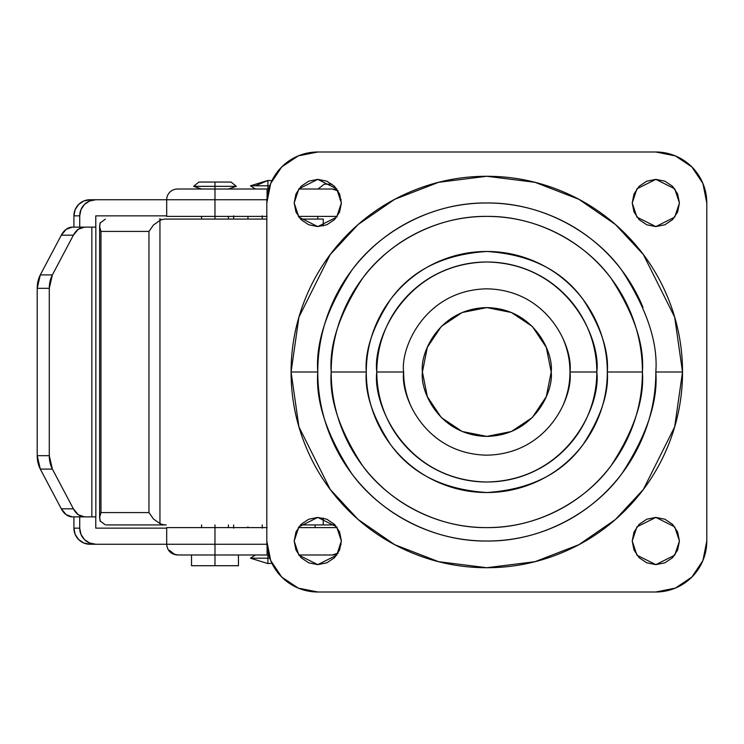 <?xml version="1.0" encoding="UTF-8"?>
<svg xmlns="http://www.w3.org/2000/svg" width="744" height="744" viewBox="0 0 744 744"><rect width="100%" height="100%" fill="white"/><g stroke="black" fill="none" stroke-linecap="round" stroke-linejoin="round"><path stroke-width="1.12" d="M255.387 189.023L250.477 185.805L255.583 185.805L267.914 180.439L250.477 185.805L267.914 185.805L255.583 185.805L267.914 180.439L267.914 185.805L269.784 185.805L267.914 185.805L267.914 180.439L271.923 180.699L267.914 180.439M267.914 558.195L250.477 558.195L267.914 563.561L267.914 558.195L269.784 558.195L267.914 558.195L267.914 563.561L250.477 558.195L267.914 558.195L267.914 554.978L267.914 558.195M267.914 189.023L267.914 185.805L267.914 189.023M271.923 563.301L267.914 563.561L271.923 563.301M167.521 216.392L214.979 216.392L214.979 199.755L266.901 199.755L166.693 199.755A10.732 10.732 0 0 1 177.425 189.023L268.742 189.023L267.077 189.023L267.077 197.625L267.077 189.023L214.979 189.023L214.979 186.344L214.979 219.071L214.979 216.392L267.077 216.392M179.518 189.023L177.472 189.088M268.742 554.978L214.979 554.978L214.979 565.71L238.443 565.71L214.979 565.71L214.979 554.978L177.797 554.978M214.979 524.929L214.979 527.608L214.979 524.929M228.399 189.023L236.341 186.344L214.979 186.344L236.341 186.344L231.077 182.048L214.979 182.048L214.979 186.344L214.979 182.048L198.881 182.048L231.077 182.048M298.344 216.392L337.209 216.392L298.344 216.392M338.111 190.966A10.732 9.83 -90 0 0 332.466 189.023L298.725 189.023L332.466 189.023L338.092 190.938M341.171 199.755L340.073 199.755M89.959 199.755L95.771 199.755L89.959 199.755A16.098 16.043 90 0 0 73.907 215.853L73.907 227.125L73.907 215.853L79.72 215.853L79.72 227.125L79.72 215.853A16.098 16.043 -90 0 1 95.771 199.755L166.693 199.755L95.771 199.755L89.624 200.982L84.425 204.47L80.947 209.696L79.72 215.853L73.907 215.853L75.135 209.696L78.613 204.47L83.812 200.982L89.959 199.755L214.979 199.755L214.979 189.023L177.425 189.023A10.732 10.732 0 0 0 166.693 199.755L166.693 216.392L266.808 216.392M201.568 189.023L193.626 186.344L214.979 186.344L193.626 186.344L198.881 182.048M193.3 565.71L214.979 565.71L191.515 565.71L191.515 554.978M266.808 527.608L214.979 527.608L214.979 544.245L266.901 544.245L214.979 544.245L214.979 527.608L166.693 527.608L166.693 544.245L214.979 544.245L166.693 544.245C167.326 550.755 170.906 554.336 177.425 554.978M341.171 544.245L340.129 544.245M337.209 527.608L298.344 527.608L337.209 527.608M338.092 553.062L332.466 554.978L298.725 554.978L332.466 554.978A10.732 9.83 -90 0 0 338.111 553.034M177.472 554.912L174.328 554.187L169.4 550.272M267.077 527.608L167.521 527.608M179.518 554.978L214.979 554.978L214.979 544.245L214.979 554.978L267.077 554.978L267.077 546.375L267.077 554.978M106.346 524.929L166.238 524.929A13.848 12.341 0 0 1 159.951 523.581A13.848 12.341 0 0 0 166.238 524.929L106.346 524.929M300.511 524.929L335.051 524.929L323.249 524.929L323.249 518.047L323.249 524.929L300.511 524.929M105.332 219.136L100.068 223.126L99.696 226.976L100.979 231.412L148.958 231.412L153.506 224.967L159.951 220.419A13.848 12.341 180 0 1 166.238 219.071L266.808 219.071L166.238 219.071A13.848 12.341 180 0 0 159.951 220.419L159.951 523.581L159.951 220.419L153.506 224.967L148.958 231.412L100.979 231.412L100.979 512.588L148.958 512.588L148.958 231.412L148.958 512.588L153.506 519.033L159.951 523.581L153.506 519.033L148.958 512.588L100.979 512.588L99.696 517.024L100.068 520.874L105.332 524.864M323.249 219.071L300.511 219.071L323.249 219.071L323.249 225.953L323.249 219.071M159.951 219.071L159.356 219.071M160.769 219.071A13.848 12.341 180 0 0 159.951 219.099M159.951 524.901A13.848 12.341 0 0 0 160.769 524.929M100.273 521.386L99.696 517.024L100.979 512.588L100.979 231.412M99.975 228.538L99.631 225.795L100.273 222.614M247.957 216.392L247.957 219.071L229.18 219.071L247.957 219.071L247.957 217.136M247.957 527.608L247.957 526.864M79.72 516.875L79.72 528.147L80.947 534.304L84.425 539.53L89.624 543.018L95.771 544.245L167.521 544.245L95.771 544.245A16.098 16.043 -90 0 1 79.72 528.147L79.72 516.875M95.771 516.875L95.771 528.147L166.693 528.147L95.771 528.147L95.771 516.875L84.472 516.875L78.325 514.755L73.396 508.822L52.387 469.101L49.281 455.691L49.281 288.309L52.387 274.899L73.396 235.178L78.325 229.245L84.472 227.125L91.838 227.125L91.838 516.875L95.855 516.875L95.855 227.125L91.838 227.125L91.838 516.875L72.391 516.875L84.472 516.875A21.464 14.183 -90 0 1 73.396 508.822L52.387 469.101L40.306 469.101L61.315 508.822L66.244 514.755L72.391 516.875A21.464 14.183 90 0 1 61.315 508.822L73.396 508.822L61.315 508.822L40.306 469.101L52.387 469.101A21.464 14.183 -90 0 1 49.281 455.691L37.2 455.691L40.306 469.101A21.464 14.183 90 0 1 37.2 455.691L37.2 288.309L37.2 455.691L49.281 455.691L49.281 288.309A21.464 14.183 -90 0 1 52.387 274.899L40.306 274.899L37.2 288.309L49.281 288.309L37.2 288.309A21.464 14.183 90 0 1 40.306 274.899L61.315 235.178L40.306 274.899L52.387 274.899L73.396 235.178A21.464 14.183 -90 0 1 84.472 227.125L72.391 227.125L66.244 229.245L61.315 235.178L73.396 235.178L61.315 235.178A21.464 14.183 90 0 1 72.391 227.125L95.809 227.125L95.771 215.853L166.693 215.853L95.771 215.853L95.771 227.125M73.907 516.875L73.907 528.147L79.72 528.147L73.907 528.147L73.907 516.875M89.959 544.245L83.812 543.018L78.613 539.53L75.135 534.304L73.907 528.147A16.098 16.043 90 0 0 89.959 544.245L95.771 544.245L89.959 544.245M247.957 219.071L266.743 219.071L247.957 219.071M422.415 372C419.821 353.168 439.146 308.49 486.799 307.607C534.462 308.49 553.778 353.168 551.192 372C553.778 390.833 534.462 435.51 486.799 436.393C439.146 435.51 419.821 390.833 422.415 372L427.316 347.355L441.276 326.467L462.163 312.508L486.799 307.607L511.444 312.508L532.332 326.467L546.291 347.355L551.192 372L546.291 396.645L532.332 417.533L511.444 431.492L486.799 436.393L462.163 431.492L441.276 417.533L427.316 396.645L422.415 372M642.407 372C644.49 344.956 634.111 313.829 611.289 278.637C587.407 245.213 539.623 215.779 486.799 216.392C433.975 215.779 386.192 245.213 362.319 278.637C339.487 313.829 329.118 344.956 331.192 372L366.281 372C364.672 351.047 372.707 326.951 390.386 299.683C411.311 270.435 443.452 254.364 486.799 251.472C530.156 254.364 562.287 270.435 583.222 299.683C600.901 326.951 608.936 351.047 607.327 372L642.407 372C642.407 351.363 638.464 331.517 630.568 312.452C622.672 293.387 611.429 276.563 596.837 261.972C582.245 247.38 565.412 236.136 546.347 228.241C527.282 220.336 507.436 216.392 486.799 216.392C466.163 216.392 446.316 220.336 427.251 228.241C408.186 236.136 391.363 247.38 376.771 261.972C362.179 276.563 350.936 293.387 343.04 312.452C335.144 331.517 331.192 351.363 331.192 372C331.192 392.637 335.144 412.483 343.04 431.548C350.936 450.613 362.179 467.437 376.771 482.028C391.363 496.62 408.186 507.864 427.251 515.759C446.316 523.664 466.163 527.608 486.799 527.608C507.436 527.608 527.282 523.664 546.347 515.759C565.412 507.864 582.245 496.62 596.837 482.028C611.429 467.437 622.672 450.613 630.568 431.548C638.464 412.483 642.407 392.637 642.407 372L607.327 372C607.327 387.987 604.268 403.36 598.148 418.119C592.038 432.887 583.324 445.926 572.024 457.225C560.725 468.525 547.686 477.239 532.927 483.349C518.159 489.468 502.786 492.528 486.799 492.528C470.822 492.528 455.449 489.468 440.681 483.349C425.912 477.239 412.883 468.525 401.574 457.225C390.274 445.926 381.57 432.887 375.45 418.119C369.331 403.36 366.281 387.987 366.281 372C366.281 356.013 369.331 340.64 375.45 325.881C381.57 311.113 390.274 298.074 401.574 286.775C412.883 275.475 425.912 266.761 440.681 260.651C455.449 254.532 470.822 251.472 486.799 251.472C502.786 251.472 518.159 254.532 532.927 260.651C547.686 266.761 560.725 275.475 572.024 286.775C583.324 298.074 592.038 311.113 598.148 325.881C604.268 340.64 607.327 356.013 607.327 372C608.936 392.953 600.901 417.049 583.222 444.317C562.287 473.565 530.156 489.636 486.799 492.528C443.452 489.636 411.311 473.565 390.386 444.317C372.707 417.049 364.672 392.953 366.281 372L331.192 372C329.118 399.044 339.487 430.172 362.319 465.363C386.192 498.787 433.975 528.221 486.799 527.608C539.623 528.221 587.407 498.787 611.289 465.363C634.111 430.172 644.49 399.044 642.407 372M655.827 372C658.077 401.379 646.815 435.184 622.021 473.417C596.084 509.714 544.18 541.697 486.799 541.028C429.428 541.697 377.524 509.714 351.587 473.417C326.793 435.184 315.521 401.379 317.781 372L291.081 372L298.911 426.805L330.224 489.431L358.115 519.461L394.701 544.692L438.625 561.692L486.799 567.719L534.983 561.692L578.906 544.692L615.493 519.461L643.374 489.431L674.687 426.805L682.518 372C682.518 346.044 677.552 321.083 667.619 297.098C657.687 273.122 643.551 251.956 625.192 233.607C606.844 215.258 585.677 201.113 561.701 191.18C537.726 181.248 512.756 176.282 486.799 176.282C460.852 176.282 435.882 181.248 411.906 191.18C387.922 201.113 366.764 215.258 348.406 233.607C330.057 251.956 315.912 273.122 305.979 297.098C296.047 321.083 291.081 346.044 291.081 372C291.081 397.956 296.047 422.918 305.979 446.902C315.912 470.878 330.057 492.044 348.406 510.393C366.764 528.742 387.922 542.888 411.906 552.82C435.882 562.752 460.852 567.719 486.799 567.719C512.756 567.719 537.726 562.752 561.701 552.82C585.677 542.888 606.844 528.742 625.192 510.393C643.551 492.044 657.687 470.878 667.619 446.902C677.552 422.918 682.518 397.956 682.518 372L655.827 372C655.827 394.413 651.539 415.97 642.956 436.682C634.381 457.393 622.17 475.667 606.323 491.514C590.466 507.371 572.192 519.582 551.481 528.156C530.779 536.731 509.212 541.028 486.799 541.028C464.386 541.028 442.829 536.731 422.118 528.156C401.416 519.582 383.132 507.371 367.285 491.514C351.438 475.667 339.227 457.393 330.643 436.682C322.068 415.97 317.781 394.413 317.781 372C315.521 342.621 326.793 308.816 351.587 270.584C377.524 234.286 429.428 202.303 486.799 202.972C544.18 202.303 596.084 234.286 622.021 270.584C646.815 308.816 658.077 342.621 655.827 372L682.518 372L674.687 317.195L643.374 254.569L615.493 224.539L578.906 199.308L534.983 182.308L486.799 176.282L438.625 182.308L394.701 199.308L358.115 224.539L330.224 254.569L298.911 317.195L291.081 372L317.781 372C317.781 349.587 322.068 328.03 330.643 307.319C339.227 286.607 351.438 268.333 367.285 252.486C383.132 236.629 401.416 224.418 422.118 215.844C442.829 207.269 464.386 202.972 486.799 202.972C509.212 202.972 530.779 207.269 551.481 215.844C572.192 224.418 590.466 236.629 606.323 252.486C622.17 268.333 634.381 286.607 642.956 307.319M409.963 403.825C405.74 393.641 403.629 383.03 403.629 372C400.291 347.671 425.243 289.965 486.799 288.83C548.365 289.965 573.317 347.671 569.969 372L596.8 372C601.226 339.822 568.221 263.497 486.799 262C405.387 263.497 372.381 339.822 376.799 372L403.629 372C400.291 347.671 425.243 289.965 486.799 288.83C548.365 289.965 573.317 347.671 569.969 372C573.317 396.329 548.365 454.035 486.799 455.17C425.243 454.035 400.291 396.329 403.629 372L376.799 372C376.799 386.582 379.598 400.616 385.178 414.092C390.758 427.567 398.71 439.462 409.023 449.785C419.337 460.099 431.232 468.041 444.707 473.63C458.183 479.21 472.217 482 486.799 482C501.391 482 515.425 479.21 528.9 473.63C542.376 468.041 554.271 460.099 564.584 449.785C574.898 439.462 582.85 427.567 588.43 414.092C594.01 400.616 596.8 386.582 596.8 372C596.8 357.418 594.01 343.384 588.43 329.908C582.85 316.433 574.898 304.538 564.584 294.215C554.271 283.901 542.376 275.959 528.9 270.37C515.425 264.79 501.391 262 486.799 262C472.217 262 458.183 264.79 444.707 270.37C431.232 275.959 419.337 283.901 409.023 294.215C398.71 304.538 390.758 316.433 385.178 329.908C379.598 343.384 376.799 357.418 376.799 372C372.381 404.178 405.387 480.503 486.799 482C568.221 480.503 601.226 404.178 596.8 372L569.969 372C569.969 383.03 567.858 393.641 563.645 403.825M341.384 202.972L336.669 217.146L317.781 226.585L298.893 217.146L294.168 202.972L295.963 212.012L301.088 219.675L308.741 224.79L317.781 226.585L326.811 224.79L334.474 219.675L339.589 212.012L341.384 202.972L339.589 193.942L334.474 186.279L326.811 181.164L317.781 179.369L308.741 181.164L301.088 186.279L295.963 193.942L294.168 202.972L298.893 188.809L317.781 179.369L336.669 188.809L341.384 202.972M341.384 541.028L336.669 555.191L317.781 564.631L298.893 555.191L294.168 541.028L295.963 550.058L301.088 557.721L308.741 562.836L317.781 564.631L326.811 562.836L334.474 557.721L339.589 550.058L341.384 541.028L339.589 531.988L334.474 524.325L326.811 519.21L317.781 517.415L308.741 519.21L301.088 524.325L295.963 531.988L294.168 541.028L298.893 526.854L317.781 517.415L336.669 526.854L341.384 541.028M679.43 541.028L674.715 555.191L655.827 564.631L636.938 555.191L632.214 541.028L634.009 550.058L639.133 557.721L646.787 562.836L655.827 564.631L664.857 562.836L672.52 557.721L677.635 550.058L679.43 541.028L677.635 531.988L672.52 524.325L664.857 519.21L655.827 517.415L646.787 519.21L639.133 524.325L634.009 531.988L632.214 541.028L636.938 526.854L655.827 517.415L674.715 526.854L679.43 541.028M679.43 202.972L674.715 217.146L655.827 226.585L636.938 217.146L632.214 202.972L634.009 212.012L639.133 219.675L646.787 224.79L655.827 226.585L664.857 224.79L672.52 219.675L677.635 212.012L679.43 202.972L677.635 193.942L672.52 186.279L664.857 181.164L655.827 179.369L646.787 181.164L639.133 186.279L634.009 193.942L632.214 202.972L636.938 188.809L655.827 179.369L674.715 188.809L679.43 202.972M702.922 560.53L706.8 541.028A50.973 50.973 0 0 1 655.827 592.001L317.781 592.001A50.973 50.973 0 0 1 266.808 541.028L266.808 202.972A50.973 50.973 0 0 1 317.781 151.999L655.827 151.999L675.329 155.887L691.874 166.935L702.922 183.47L706.8 202.972L706.8 541.028L702.922 560.53L691.874 577.065L675.329 588.113L655.827 592.001L317.781 592.001L298.27 588.113L281.734 577.065L270.686 560.53L266.808 541.028L266.808 202.972L270.686 183.47L281.734 166.935L298.27 155.887L317.781 151.999L655.827 151.999L675.329 155.887M706.8 541.028L706.8 202.972A50.973 50.973 0 0 0 655.827 151.999M563.645 340.175C567.858 350.359 569.969 360.97 569.969 372C573.317 396.329 548.365 454.035 486.799 455.17C425.243 454.035 400.291 396.329 403.629 372M317.781 216.392L317.781 219.071L317.781 216.392M315.093 527.608L315.093 524.929M238.443 554.978L238.443 565.71M228.399 216.392L228.399 219.071M228.399 524.929L228.399 527.608M201.568 216.392L201.568 219.071M201.568 524.929L201.568 527.608M332.466 189.023L298.725 189.023M255.387 554.978L250.477 558.195M99.631 518.187L99.631 225.795M233.663 215.853L233.663 219.071M262.26 528.147L262.26 524.929M233.663 528.147L233.663 524.929M262.26 215.853L262.26 219.071M317.986 189.023L324.217 184.196L332.094 184.196"/></g></svg>
